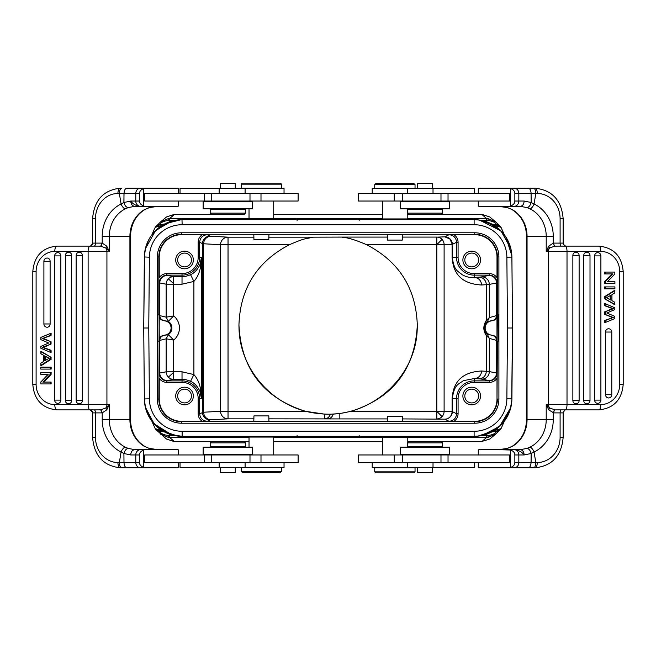 <?xml version="1.0" encoding="UTF-8"?>
<svg xmlns="http://www.w3.org/2000/svg" width="656" height="656" viewBox="0 0 656 656"><rect width="100%" height="100%" fill="white"/><g stroke="black" fill="none" stroke-linecap="round" stroke-linejoin="round"><path stroke-width="0.98" d="M180.031 462.521L180.031 467.556L284.04 467.556L284.04 462.521M281.522 471.336L280.514 472.345L242.228 472.345L241.219 471.336L281.522 471.336L281.522 467.556M249.78 436.322L249.026 437.076L273.716 437.076L273.716 454.961M267.992 415.912L268.804 415.912L268.927 421.439L253.815 421.439L253.938 415.912L267.992 415.912M474.444 193.479L474.444 188.444L372.206 188.444L372.206 193.479M374.724 184.664L375.732 183.655L414.026 183.655L415.035 184.664L374.724 184.664L374.724 188.444M406.466 219.678L407.22 218.924L382.538 218.924L382.538 201.039M388.147 240.088L387.45 240.088L387.319 234.561L402.44 234.561L402.308 240.088L388.147 240.088M474.444 462.521L474.444 467.556L372.206 467.556L372.206 462.521M441.029 441.357L408.803 441.357L407.294 442.866L442.554 442.866L441.045 441.357L482.332 441.357M407.294 442.866L407.294 446.4L442.554 446.4L442.554 442.866M432.353 467.556L432.353 472.591L417.495 472.591L417.495 467.556M495.542 221.777L489.696 216.931L482.759 214.643L407.22 214.643L441.045 214.643L442.554 213.134L407.294 213.134L407.294 209.6L442.554 209.6L442.554 213.134M417.495 188.444L417.495 183.409L432.353 183.409L432.353 188.444M449.614 454.706L400.234 454.706L400.234 447.154L449.614 447.154L449.614 454.706M435.363 201.294L449.614 201.294L449.614 208.846L400.234 208.846L400.234 201.294L435.363 201.294M374.724 471.836L375.732 472.845L414.026 472.845L415.035 471.836L415.035 467.81L374.724 467.81L374.724 471.836L415.035 471.836M382.538 437.577L383.547 436.568L406.212 436.568L407.22 437.577L382.538 437.577L382.538 454.961M387.45 416.421L402.308 416.421L402.44 421.439L387.319 421.439L387.45 416.421M180.031 193.479L180.031 188.444L284.04 188.444L284.04 193.479M211.708 214.643L243.95 214.643L245.467 213.134L210.199 213.134L211.708 214.643L190.125 214.643M245.467 213.134L245.467 209.6L210.199 209.6L210.199 213.134M220.4 188.444L220.4 183.409L235.258 183.409L235.258 188.444M156.809 430.369L166.55 439.069L173.487 441.357L249.026 441.357L211.708 441.357L210.199 442.866L245.467 442.866L245.467 446.4L210.199 446.4L210.199 442.866M235.258 467.556L235.258 472.591L220.4 472.591L220.4 467.556M203.147 201.294L252.519 201.294L252.519 208.846L203.147 208.846L203.147 201.294M216.619 454.706L203.147 454.706L203.147 447.154L252.519 447.154L252.519 454.706L216.619 454.706M281.522 184.164L280.514 183.155L242.228 183.155L241.219 184.164L241.219 188.19L281.522 188.19L281.522 184.164L241.219 184.164M273.716 218.423L272.707 219.432L250.034 219.432L249.026 218.423L273.716 218.423L273.716 201.039M268.804 239.579L253.938 239.579L253.815 234.561L268.927 234.561L268.804 239.579M162.188 225.287L155.234 227.345L154.299 229.215L155.234 227.345L159.793 224.721A5.289 5.289 -90 0 0 155.193 227.386L159.785 224.721L163.221 224.721L160.326 224.483L164.41 224.057M182.056 224.721L242.884 224.721M301.186 224.721L301.686 224.721M301.891 224.721L301.416 224.721L301.891 224.721A2.517 2.517 0 0 1 301.891 224.721L301.891 224.721A2.517 2.517 0 0 1 301.891 224.721M156.809 225.631L160.22 224.27C160.736 222.482 163.459 221.203 168.387 220.432L169.502 220.359L169.855 221.712M346.712 219.678L358.635 218.702L297.611 218.702L310.149 219.678M354.281 219.678L297.332 219.678M511.713 398.946L512.516 328L507.482 328L506.867 257.185A32.751 32.751 -154.7 0 0 474.116 224.721L182.138 224.721A32.751 32.751 154.5 0 0 149.388 257.185L148.764 328L143.73 328L144.345 257.136A37.786 37.786 -25.5 0 1 182.13 219.678L182.483 219.678M182.483 436.322L182.106 436.322A37.786 37.786 -154.7 0 1 144.345 398.864L143.73 328L148.764 328L149.388 398.807L148.764 328L149.388 257.185A32.751 32.751 0 0 1 182.138 224.721L181.991 219.678L474.116 219.678A37.786 37.786 25.3 0 1 511.901 257.136L511.877 256.078L511.713 257.054M473.763 219.678L474.559 219.686M181.983 219.678L177.842 219.924L163.311 224.721M162.516 225.115L166.255 223.155L177.842 219.924L172.848 220.842M156.85 225.607L160.22 224.27M174.963 220.359L169.502 220.359L169.519 218.669L168.018 218.735L160.187 222.204L166.567 216.915L173.487 214.643L243.95 214.643M495.444 221.695L488.236 218.735L486.727 218.669L486.391 221.712M499.437 225.631L496.034 224.262C495.501 222.482 492.779 221.203 487.867 220.432L481.291 220.359M499.396 225.607L496.034 224.262M491.844 224.065L496.313 224.721M493.058 224.737L501.069 227.402A5.289 5.289 90 0 0 496.461 224.721L496.346 224.721M494.567 225.574L494.058 225.287M495.46 224.721L492.935 224.721L494.468 225.525M493.099 224.754L478.413 219.924L474.764 219.686M472.853 224.721L474.19 224.721M501.955 229.223L501.061 227.394L496.461 224.721L493.033 224.721L496.453 224.721L501.02 227.345L504.357 234.815M354.937 224.721L354.355 224.721M387.319 224.721L379.693 224.721L387.319 224.721M500.848 230.756L486.834 221.884M482.914 220.719L478.413 219.924L490.844 223.557L493.082 224.746M511.508 252.002L511.139 249.895M509.441 244.048L509.031 243.015M505.833 236.931L505.489 236.406M487.867 222.269L487.351 222.072M480.651 220.252L480.159 220.17M475.231 219.694L474.116 219.678L474.116 224.721L182.138 224.721M474.116 224.721A32.751 32.751 0 0 1 506.867 257.193L507.482 328L506.867 398.815A32.751 32.751 0 0 1 474.108 431.279L182.13 431.279A32.751 32.751 0 0 1 149.388 398.807L149.388 398.815A32.751 32.751 25.3 0 0 182.13 431.279L474.108 431.279A32.751 32.751 -25.5 0 0 506.867 398.815L507.482 328L512.516 328L511.901 398.864A37.786 37.786 154.5 0 1 474.116 436.322L181.901 436.322M487.867 220.432L488.236 218.735L495.698 221.876M273.716 214.643L382.538 214.643L273.716 214.643M249.272 218.669L169.519 218.669L174.127 214.643M482.316 214.643L441.045 214.643M206.189 214.643L173.906 214.643M495.706 434.124L488.236 437.265L486.727 437.331L482.119 441.357L489.696 439.069L496.059 433.796M211.708 441.357L173.914 441.357M482.119 441.357L408.803 441.357M382.538 441.357L273.716 441.357L382.538 441.357M466.121 441.357L466.678 441.357M189.568 441.357L190.125 441.357M487.867 435.568L488.236 437.265L495.452 434.313L499.355 430.459L496.034 431.738C495.501 433.518 492.779 434.797 487.867 435.568L486.744 435.641L486.727 437.331L406.974 437.331M499.396 430.393L496.034 431.738M496.313 431.279L491.836 431.943M346.712 436.322L358.635 437.298L359.168 435.609M346.524 436.322L297.332 436.322M295.38 436.322L295.38 437.331L310.157 436.322M474.509 436.314L473.763 436.322M492.935 431.279L490.639 432.55L478.413 436.076L474.895 436.314M493.607 431.279L496.461 431.279A5.289 5.289 90 0 0 501.061 428.614L494.058 430.713M478.659 436.043L493.73 430.885M481.291 435.641L486.744 435.641L486.391 434.288M495.452 431.279L494.476 431.279M354.814 431.279L354.355 431.279M354.486 431.279L355.019 431.279M403.014 431.279L474.19 431.279M501.955 426.785L501.02 428.655L496.453 431.279L501.061 428.606L504.366 421.177M477.609 436.158L483.185 435.215M486.629 434.19L501.094 424.99M506.867 257.185L511.901 257.136L512.516 328L511.877 256.168L511.122 249.846L508.613 242.039L505.596 236.57M182.13 431.279L182.13 436.322L179.096 436.199M158.85 341.095L157.842 341.095L157.842 314.905L159.154 314.905L159.269 340.284C159.547 337.315 161.163 335.634 164.139 335.249C168.412 334.708 170.74 332.289 171.134 328C170.74 323.711 168.412 321.292 164.139 320.751C161.187 320.382 159.564 318.701 159.269 315.716L158.85 399.037A22.665 22.665 0 0 0 181.515 421.701L181.515 423.21A24.174 24.174 0 0 1 157.342 399.037L157.342 256.955A24.174 24.174 0 0 1 181.515 232.79L474.731 232.79A24.174 24.174 0 0 1 498.904 256.963L498.904 399.037A24.174 24.174 0 0 1 474.731 423.21L181.515 423.21M159.244 378.307L159.244 399.037A22.263 22.263 0 0 0 181.515 421.308L202.245 421.308C199.621 419.471 198.26 416.954 198.169 413.731L198.169 398.536A16.146 16.146 69.5 0 0 182.015 382.382L166.821 382.382C163.59 382.284 161.073 380.931 159.244 378.307M159.252 375.134L159.342 373.239M190.527 381.366A19.163 19.163 -136.4 0 0 182.024 379.373L173.676 379.365L167.288 380.578A7.56 7.528 79.2 0 1 159.761 373.018L159.342 373.157L159.342 340.341L159.26 373.313C159.703 377.905 162.221 380.423 166.829 380.874L182.024 380.874L182.024 371.804L166.148 371.804A7.56 7.528 -100.8 0 0 173.676 379.365L173.676 340.079L166.148 338.816L166.148 371.804L159.761 373.018L159.761 340.398L166.148 338.816L168.362 334.658L164.172 335.314C161.245 335.724 159.638 337.405 159.342 340.341L159.269 340.284M193.356 396.011A8.815 8.815 0 0 1 184.541 404.834A8.815 8.815 0 0 1 175.718 396.011A8.815 8.815 0 0 1 184.541 387.196A8.815 8.815 0 0 1 193.356 396.011M159.26 373.313L159.26 373.723M159.269 315.716L159.342 315.659C159.638 318.595 161.245 320.276 164.172 320.686L168.338 321.366L166.148 317.184L173.676 315.921L173.676 283.638L168.362 278.857A7.56 7.528 -79.2 0 0 166.148 284.196L166.148 317.184L159.761 315.602L159.761 282.982L166.148 284.196L182.024 284.196L193.897 281.424L193.897 374.576L190.535 381.349C194.258 382.825 197.382 386.13 199.9 391.263L201.449 398.536L200.4 388.409C199.391 382.973 197.226 378.356 193.897 374.576L182.024 371.804M253.938 418.831L228.034 418.831L211.109 419.783A7.56 7.47 86.8 0 1 203.639 412.23L220.564 411.271A7.56 7.47 -93.2 0 0 228.034 418.831L228.034 411.271L220.564 411.271L220.564 244.729L228.034 244.729L228.034 237.169A7.56 7.47 -86.8 0 0 220.564 244.729L203.639 243.77A7.56 7.47 93.2 0 1 211.109 236.217A93.209 0.812 0 0 1 210.027 236.103L207.239 234.709C202.647 235.151 200.129 237.677 199.678 242.261L199.678 257.464L201.449 257.464L201.449 398.536L199.678 398.536L199.678 413.739L203.639 412.23L203.639 243.77L202.474 243.663L202.474 412.337A7.56 7.552 -116.6 0 0 210.027 419.897L207.239 421.291L202.245 421.308M207.239 234.709L181.515 234.692A22.263 22.263 0 0 0 159.244 256.963L159.244 277.685C161.073 275.069 163.598 273.708 166.821 273.618L182.024 273.618A16.146 16.146 159.5 0 0 198.169 257.472L198.169 242.261L199.678 242.261L202.474 243.663A7.56 7.552 -63.4 0 1 210.027 236.103M474.231 273.618L474.231 277.439L478.97 277.127A93.234 1.624 180 0 0 481.783 276.857L488.991 275.422A7.56 7.528 -101.2 0 1 496.518 282.982L496.904 315.651L496.986 282.687C496.543 278.095 494.025 275.577 489.417 275.126L474.231 275.126A17.655 17.655 -134.8 0 1 456.568 257.464L456.568 242.261L458.085 242.261L458.085 257.464A16.146 16.146 45.2 0 0 474.231 273.618L489.433 273.618C492.648 273.708 495.173 275.069 497.002 277.693L497.002 256.963A22.263 22.263 0 0 0 474.731 234.692L449.016 234.709L444.784 236.824L449.868 238.973L452.337 244.385A7.56 7.552 63.4 0 0 444.784 236.824L436.814 237.16M341.792 237.087L313.363 237.169L306.245 238.628C303.531 238.973 297.914 241.006 289.386 244.729C256.972 261.703 240.162 288.484 238.948 325.056C241.195 369.107 263.327 397.848 305.335 411.271L324.794 414.174L324.794 418.831A7.56 6.101 90.7 0 0 330.394 414.231L339.841 413.551L350.911 411.361C392.928 397.93 415.051 369.197 417.298 325.138C416.068 288.394 399.135 261.564 366.491 244.639C346.589 236.119 343.326 237.915 341.792 237.087L387.45 237.087M238.948 324.941A89.175 89.175 180 0 0 239.005 328C239.793 371.419 275.709 409.803 318.964 413.551C368.459 419.881 416.634 378.389 417.241 328A89.175 89.175 180 0 0 417.298 324.991M330.394 414.231L324.794 414.174M168.387 220.432L168.018 218.735L160.556 221.867M164.41 431.935L156.85 430.393M156.628 430.156L160.22 431.73L159.793 431.279L163.311 431.279L161.786 430.475L163.188 431.263M151.88 421.177L155.177 428.598A5.289 5.289 -90 0 0 159.785 431.279L155.234 428.655L162.188 430.713M163.147 431.246L177.842 436.076L173.241 435.256M163.221 431.279L159.908 431.279M301.891 431.279L301.44 431.279M183.401 431.279L182.056 431.279M268.927 431.279L283.187 431.279L268.927 431.279M160.22 431.73C160.736 433.518 163.459 434.797 168.387 435.568L169.502 435.641L169.855 434.288M160.81 434.329L168.01 437.265L168.387 435.568M160.556 434.133L168.01 437.265L169.519 437.331L169.502 435.641L174.963 435.641M154.8 424.629L169.543 434.165M144.541 257.054L143.73 328L144.369 399.939M144.714 403.784L145.115 406.105M146.813 411.952L147.223 412.985M150.413 419.069L150.765 419.602M175.3 435.699L175.824 435.789M176.07 435.83L176.653 435.92M149.388 398.815L144.541 398.946M149.388 257.185L144.353 256.963M145.484 248.255L148.158 240.932M166.608 223.015L173.75 220.621M169.428 221.884L155.021 231.142M198.169 413.739L199.678 413.739C200.129 418.323 202.647 420.84 207.239 421.291M454.009 421.308L474.731 421.308A22.263 22.263 0 0 0 497.002 399.037L497.002 378.315C495.173 380.931 492.648 382.292 489.433 382.382L474.239 382.382A16.146 16.146 134.8 0 0 458.085 398.536L458.085 413.739C457.986 416.954 456.625 419.479 454.009 421.308L449.016 421.291C453.599 420.849 456.125 418.323 456.568 413.739L456.576 398.536A17.655 17.655 -45.2 0 1 474.231 380.874L474.231 382.382M480.528 396.011A8.815 8.815 0 0 1 471.713 404.834A8.815 8.815 0 0 1 462.89 396.011A8.815 8.815 0 0 1 471.713 387.196A8.815 8.815 0 0 1 480.528 396.011M496.977 340.284L496.977 315.716C496.715 318.693 495.091 320.374 492.107 320.751C487.843 321.292 485.514 323.711 485.12 328C485.506 332.289 487.843 334.708 492.107 335.249C495.075 335.61 496.699 337.291 496.977 340.284L496.904 373.149L496.518 340.398L496.518 373.018L496.986 373.863M497.396 314.905L497.092 341.095L498.404 341.095L498.404 314.905L497.396 314.905L497.396 256.963A22.665 22.665 0 0 0 474.731 234.299L181.515 234.299A22.665 22.665 0 0 0 158.85 256.963L158.85 314.905M496.904 373.231L496.994 375.175M492.107 335.249L487.392 334.396L485.563 332.658L484.038 328L485.563 323.342L487.392 321.604L491.852 320.628C494.681 320.169 496.239 318.488 496.518 315.602L496.977 315.716M496.994 280.834L496.904 282.769M458.085 242.269C457.986 239.055 456.633 236.529 454.009 234.692M480.528 259.989A8.815 8.815 0 0 1 471.713 268.804A8.815 8.815 0 0 1 462.89 259.989A8.815 8.815 0 0 1 471.713 251.166A8.815 8.815 0 0 1 480.528 259.989M436.814 241.9L436.814 244.639L452.082 244.385L452.082 257.464C452.911 266.123 455.207 283.548 481.529 284.999A7.56 7.298 -93.7 0 0 474.231 277.439C470.213 277.882 466.186 276.963 462.136 274.692C458.839 271.412 454.009 271.568 452.345 257.464L452.337 244.385L456.568 242.261C456.125 237.677 453.599 235.16 449.016 234.709M481.783 276.857A7.56 7.528 78.8 0 1 489.31 284.409L486.268 284.688L486.268 320.497L489.31 317.627L489.31 284.409L496.518 282.982L496.518 315.602L489.31 317.627L487.392 321.604M485.563 332.658L486.268 335.503L486.268 371.312L489.31 371.591L489.31 338.373L486.268 335.503C483.037 330.567 483.037 325.565 486.268 320.497L485.563 323.342M458.085 398.536L452.082 398.536C452.911 389.853 455.231 372.452 481.529 371.001A7.56 7.298 -86.3 0 1 474.231 378.561L474.231 380.874L489.417 380.874C494.025 380.423 496.543 377.905 496.986 373.313M452.082 244.385A7.56 7.298 88.1 0 0 444.784 236.824M436.814 238.071L436.814 239.637M443.817 411.361L436.814 411.361L436.814 418.913A7.56 7.298 91.9 0 0 444.112 411.361L443.817 411.361M366.491 244.639L436.814 244.639L436.814 237.087L402.308 237.087M452.082 398.536L452.082 411.615A7.56 7.298 -88.1 0 1 444.784 419.176A7.56 7.552 116.6 0 0 452.337 411.615L444.112 411.361L444.112 244.639A7.56 7.298 88.1 0 0 436.814 237.087M458.085 413.739L456.568 413.739L452.337 411.615L452.345 398.536C454.296 383.416 459.594 384.031 463.218 380.701L474.231 378.561L478.97 378.873A93.234 1.624 0 0 1 481.783 379.143A7.56 7.528 101.2 0 0 489.31 371.591L496.518 373.018A7.56 7.528 -78.8 0 1 488.991 380.578L481.783 379.143M487.392 334.396L489.31 338.373L496.518 340.398C496.248 337.52 494.69 335.847 491.852 335.372M491.852 320.628L492.074 320.677C495.001 320.267 496.608 318.595 496.904 315.651M496.986 282.687L496.986 282.121M478.609 259.989A6.904 6.904 0 0 1 471.713 266.885A6.904 6.904 0 0 1 464.809 259.989A6.904 6.904 0 0 1 471.713 253.085A6.904 6.904 0 0 1 478.609 259.989M193.356 259.989A8.815 8.815 0 0 1 184.541 268.804A8.815 8.815 0 0 1 175.718 259.989A8.815 8.815 0 0 1 184.541 251.166A8.815 8.815 0 0 1 193.356 259.989M159.26 282.219L159.252 280.866M168.362 334.658L173.676 340.079A15.555 15.555 0 0 0 173.676 315.921L168.338 321.366A7.995 7.995 0 0 1 168.338 334.634L166.132 338.816M166.132 317.184L168.338 321.366M173.676 283.638L173.676 276.635A7.56 7.528 -79.2 0 0 168.362 278.857M199.9 264.737C197.399 269.854 194.274 273.15 190.535 274.651L193.897 281.424C197.226 277.644 199.391 273.027 200.4 267.591L199.9 264.737L201.449 257.464L200.4 267.591M199.9 391.263L200.4 388.409M166.895 275.29A7.56 7.552 -26.6 0 0 159.342 282.826L159.761 282.982A7.56 7.528 100.8 0 1 167.288 275.422A93.234 1.624 180 0 1 166.895 275.29L166.829 275.126C162.229 275.577 159.703 278.095 159.26 282.687M159.342 282.826L159.342 315.659L159.761 315.602C160.031 318.48 161.581 320.153 164.41 320.628M164.41 335.372C161.589 335.839 160.039 337.512 159.761 340.398L159.342 340.341M191.437 259.989A6.904 6.904 0 0 1 184.541 266.885A6.904 6.904 0 0 1 177.637 259.989A6.904 6.904 0 0 1 184.541 253.085A6.904 6.904 0 0 1 191.437 259.989M478.609 396.011A6.904 6.904 0 0 1 471.713 402.915A6.904 6.904 0 0 1 464.809 396.011A6.904 6.904 0 0 1 471.713 389.115A6.904 6.904 0 0 1 478.609 396.011M191.437 396.011A6.904 6.904 0 0 1 184.541 402.915A6.904 6.904 0 0 1 177.637 396.011A6.904 6.904 0 0 1 184.541 389.115A6.904 6.904 0 0 1 191.437 396.011M510.77 407.704L508.564 414.059M489.638 432.985L482.685 435.338M533.566 188.19L528.318 188.19C529.974 188.493 530.893 190.256 531.089 193.479L531.171 202.499L534.074 203.983L535.804 193.479A5.289 2.239 -90 0 0 533.566 188.19L535.034 188.19C552.204 190.084 561.577 200.244 563.151 218.669L563.151 243.105L553.697 243.105A3.026 1.279 -90 0 0 554.976 246.131L598.969 246.131C613.737 247.689 621.814 256.168 623.2 271.576L619.723 271.576A20.156 18.934 -90 0 0 600.781 251.42A5.289 1.812 -90 0 0 598.969 246.131M565.21 246.107L563.242 244.212L565.562 246.131L561.38 246.131A3.026 1.279 -90 0 1 560.101 243.105L560.101 218.669A25.19 22.829 -90 0 0 537.272 193.479L518.83 193.479A5.289 4.666 -90 0 0 514.165 188.19L479.142 188.19L478.281 188.403L478.281 193.479M554.656 246.139L549.556 248.058L548.736 246.131L553.254 243.122L554.656 246.139L565.201 246.131A5.289 1.812 90 0 1 567.014 251.42L567.014 404.58L600.781 404.58A20.156 18.934 -90 0 0 619.723 384.424L619.723 271.576M478.281 454.961L478.281 449.877L479.142 449.672L514.165 449.672A5.289 4.666 90 0 1 518.83 454.961L524.144 454.961L531.114 453.509L531.114 462.513L518.83 462.521L531.04 462.521L531.212 453.476L534.074 452.017A5.289 2.05 -115.7 0 0 529.925 447.171A29.979 27.167 90 0 0 546.218 419.692L546.218 404.58L548.457 404.58L548.457 251.42A5.289 4.797 -90 0 1 549.556 248.058L546.218 251.42L546.218 236.308A29.979 27.167 90 0 0 529.925 208.829A5.289 2.05 -64.3 0 0 534.074 203.983A35.268 31.964 90 0 1 553.254 236.308L527.055 236.308L527.055 419.692A29.979 27.167 -90 0 1 512.393 446.31L507.4 448.417L498.503 449.672L510.614 450.016L510.614 467.466L509.671 467.81L533.566 467.81A5.289 2.239 -90 0 0 535.804 462.521L537.272 462.521A25.19 22.829 -90 0 0 560.101 437.331L563.151 437.331C561.577 455.756 552.204 465.916 535.034 467.81L508.769 467.81M548.736 246.131L546.218 251.42L600.781 251.42M619.723 384.424L623.2 384.424C621.814 399.832 613.737 408.311 598.969 409.869L554.976 409.869A3.026 1.279 -90 0 0 553.697 412.895L560.101 412.895A3.026 1.279 -90 0 1 561.38 409.869L569.195 409.869M554.976 409.869L549.556 407.942A5.289 4.797 -90 0 1 548.457 404.58L567.014 404.58A5.289 1.812 90 0 1 565.201 409.869L563.242 412.181L565.226 409.885M554.656 409.861L553.254 412.878L553.254 419.692A35.268 31.964 90 0 1 534.074 452.017L535.804 462.521L531.04 462.521C530.884 465.719 529.974 467.482 528.318 467.81M517.978 467.72L515.862 467.81M537.272 193.479A5.289 2.239 -90 0 0 535.034 188.19L517.978 188.28M529.925 208.829L526.948 207.583C528.81 207.37 530.212 205.672 531.171 202.499L531.089 193.479M526.948 207.583L520.282 206.328L498.503 206.328L507.4 207.583L512.393 209.69A29.979 27.167 -90 0 1 527.055 236.308L526.563 236.308L526.563 419.692L553.254 419.692M531.171 202.499L524.144 201.039C523.939 204.221 522.643 205.992 520.282 206.328L520.38 206.328M509.671 206.328L510.614 205.984C513.402 204.926 514.812 203.278 514.853 201.039L514.853 193.479L518.83 193.479L518.83 201.039A5.289 4.666 90 0 1 514.165 206.328L479.142 206.328L478.281 206.123L478.281 201.039M508.769 188.19L528.318 188.19M514.853 193.479C514.894 191.339 513.484 189.691 510.614 188.534L509.671 188.19M510.614 188.534L510.614 205.984M448.032 201.039L509.671 201.039L509.671 193.479L358.356 193.479L358.356 201.039L448.032 201.039L448.032 193.479M478.281 462.521L478.281 467.597L479.142 467.81L509.671 467.81M509.671 462.521L509.671 454.961L440.988 454.961L440.988 462.521L509.671 462.521M510.614 467.466C513.402 466.4 514.812 464.751 514.853 462.521L514.853 454.961C514.894 452.812 513.484 451.164 510.614 450.016M514.165 449.672L520.282 449.672C522.66 450.024 523.947 451.787 524.144 454.961C521.774 451.787 518.445 450.024 514.165 449.672M524.144 454.961L531.212 453.476C530.237 450.311 528.81 448.63 526.948 448.417L520.282 449.672M526.948 448.417L529.925 447.171M507.4 448.417L498.503 449.672M512.393 446.31A5.289 1.984 -119.8 0 0 511.975 446.408L507.227 448.433M507.4 207.583L512.393 209.69M548.736 409.869L549.556 407.942L546.218 404.58L548.736 409.869L553.697 412.895M604.57 272.076L605.349 272.076L604.479 272.076L604.57 273.921L611.958 273.937L604.553 281.58L604.479 283.54L605.349 283.54L604.57 283.54M614.041 304.31L604.57 298.726L614.041 304.277M614.041 290.739L604.57 296.651L605.349 296.651L605.349 298.726M604.57 296.692L604.57 298.693M604.57 286.91L605.349 286.91L604.479 286.91L604.479 288.837L605.349 288.837L604.57 288.837M594.639 255.889L600.896 255.889A3.272 3.272 0 0 0 598.354 252.699A3.264 3.067 -90 0 0 596.353 252.962A3.264 3.067 90 0 0 594.639 255.889L594.639 400.111A3.264 3.067 90 0 0 596.353 403.038A3.264 3.067 -90 0 0 598.354 403.301A3.272 3.272 0 0 0 600.896 400.111L594.639 400.111M572.86 400.545L579.117 400.545A3.272 3.272 0 0 1 576.575 403.743A3.264 3.067 -90 0 1 574.574 403.481A3.264 3.067 90 0 1 572.86 400.545L572.86 255.455A3.264 3.067 90 0 1 574.582 252.519A3.264 3.067 -90 0 1 576.575 252.257A3.272 3.272 0 0 1 579.117 255.455L572.86 255.455M583.75 255.455L590.006 255.455A3.272 3.272 0 0 0 587.464 252.257A3.264 3.067 -90 0 0 585.464 252.519A3.264 3.067 90 0 0 583.75 255.455L583.75 400.545A3.264 3.067 90 0 0 585.464 403.481A3.264 3.067 -90 0 0 587.464 403.743A3.272 3.272 0 0 0 590.006 400.545L583.75 400.545M605.529 332.034L611.786 332.034A3.272 3.272 0 0 0 609.244 328.836A3.264 3.067 -90 0 0 607.243 329.099A3.264 3.067 90 0 0 605.529 332.034L605.529 394.699A3.264 3.067 90 0 0 607.243 397.626A3.264 3.067 -90 0 0 609.244 397.889A3.272 3.272 0 0 0 611.786 394.699L605.529 394.699M604.955 303.753L604.488 303.72L604.57 305.688L612.712 308.697L604.57 311.912L604.57 314.232L612.712 317.66L604.57 320.489L604.488 322.49L604.955 322.457M605.439 283.54L614.91 283.54L614.91 281.695L607.423 281.678L614.811 281.695M614.811 283.54L605.349 283.54L605.365 281.547L612.827 273.905L604.57 273.921M607.423 281.678L614.828 274.036L614.811 272.076L605.349 272.076L605.349 273.921M605.365 281.547L604.553 281.58M612.827 273.905L604.479 273.921L612.827 273.905M614.811 304.31L614.811 302.268L611.95 300.669L611.95 294.593L614.811 292.896L614.811 290.698L614.041 290.698M605.349 296.651L614.811 290.698M608.301 296.701L610.925 295.184L610.925 300.12L606.341 297.734L608.301 296.701M610.154 295.635L610.154 299.669M605.439 288.837L614.91 288.837L614.91 286.91L605.439 286.91M614.811 288.837L605.349 288.837L605.349 286.91L614.811 286.91M612.712 317.66L605.349 320.489L605.349 322.457L614.811 318.603L614.811 316.364L606.841 312.986L614.811 309.599L614.811 307.746L605.349 303.753L605.349 305.688L613.491 308.697L604.57 311.912M604.57 314.232L613.524 317.545M605.349 314.232L605.349 311.912M605.349 322.457L604.57 322.457M605.349 320.489L604.57 320.489M613.491 308.697L612.712 308.697M605.349 305.688L604.57 305.688M604.57 303.753L605.349 303.753M614.811 272.076L605.439 272.076M614.811 302.301L612.015 300.71M612.015 294.544L614.811 292.855M605.414 296.61L604.504 296.692L614.885 290.657L605.414 296.61M614.885 304.359L604.496 298.685L614.885 304.359M610.998 300.161L608.219 298.562M614.811 307.771L605.422 303.785M605.422 322.424L614.811 318.57M394.248 454.961L394.248 462.521L358.356 462.521L358.356 454.961L440.988 454.961M394.248 462.521L440.988 462.521M121.77 467.81L126.92 467.81C125.165 467.507 124.197 465.744 123.992 462.521L123.91 453.501L121.065 452.017L119.367 462.521A5.289 2.403 90 0 0 121.77 467.81L120.327 467.81C103.369 465.899 94.128 455.74 92.586 437.331L92.586 412.895L101.778 412.895A3.026 1.369 90 0 0 100.401 409.869L56.777 409.869C42.148 408.303 34.161 399.824 32.8 384.424L36.105 384.424A20.156 18.688 90 0 0 54.792 404.58A5.289 1.984 90 0 0 56.777 409.869M100.721 409.861L105.846 407.942L106.723 409.869L102.213 412.878L100.721 409.861L90.093 409.869L92.488 412.124L92.496 411.443L90.077 409.869A5.289 1.984 -90 0 1 88.117 404.58L88.117 251.42L54.792 251.42A20.156 18.688 90 0 0 36.105 271.576L36.105 384.424M134.718 206.328L128.264 207.583C126.305 207.37 124.837 205.689 123.869 202.524L121.065 203.983A5.289 2.198 63.9 0 0 125.353 208.829A29.979 26.707 -90 0 0 109.331 236.308L109.331 251.42L106.928 251.42L106.928 404.58A5.289 4.715 90 0 1 105.846 407.942L109.331 404.58L109.331 419.692A29.979 26.707 -90 0 0 125.353 447.171A5.289 2.198 116.1 0 0 121.065 452.017A35.268 31.422 -90 0 1 102.213 419.692L129.913 419.692L129.913 236.308A29.979 26.707 90 0 1 144.328 209.69L149.265 207.583L158.112 206.328L134.718 206.328C132.258 205.976 130.929 204.213 130.724 201.039L123.968 202.491L123.968 193.487L135.784 193.479L124.033 193.479L123.869 202.524L130.724 201.039C133.029 204.213 136.292 205.976 140.532 206.328A5.289 4.748 -90 0 1 135.784 201.039L130.724 201.039M106.723 409.869L109.331 404.58L54.792 404.58M90.093 246.131L100.721 246.139L105.846 248.058A5.289 4.715 90 0 1 106.928 251.42L88.117 251.42A5.289 1.984 -90 0 1 90.093 246.131L56.777 246.131A5.289 1.984 90 0 0 54.792 251.42M100.401 246.131A3.026 1.369 90 0 0 101.778 243.105L102.213 243.122L102.213 236.308A35.268 31.422 -90 0 1 121.065 203.983L119.367 193.479L117.924 193.479A25.19 22.443 90 0 0 95.481 218.669L92.586 218.669C94.128 200.26 103.369 190.101 120.327 188.19L121.77 188.19A5.289 2.403 90 0 0 119.367 193.479L124.041 193.479C124.205 190.281 125.165 188.518 126.92 188.19L140.532 188.19L126.92 188.19M100.721 246.139L102.213 243.122L106.723 246.131L105.846 248.058L109.331 251.42L106.723 246.131M94.103 246.131A3.026 1.369 90 0 0 95.481 243.105L92.586 243.105L92.471 244.212L90.462 246.107L92.488 243.876M125.353 447.171L128.264 448.417C126.313 448.63 124.853 450.328 123.91 453.501L123.992 462.521L117.924 462.521A5.289 2.403 90 0 0 120.327 467.81L140.917 467.81M128.264 448.417L134.718 449.672L158.112 449.672L149.265 448.417L144.328 446.31A29.979 26.707 90 0 1 129.913 419.692L130.487 419.692L130.487 236.308L102.213 236.308M123.91 453.501L130.724 454.961C130.946 451.779 132.274 450.008 134.718 449.672L177.546 449.672L178.465 449.877L178.465 454.961M126.92 467.81L177.546 467.81L178.465 467.597L178.465 462.521M144.755 449.672L143.73 450.016C140.958 451.074 139.556 452.722 139.515 454.961L139.515 462.521C139.466 464.661 140.876 466.309 143.73 467.466L144.755 467.81M143.73 467.466L143.73 450.016M204.385 454.961L144.755 454.961L144.755 462.521L298.119 462.521L298.119 454.961L204.385 454.961L204.385 462.521M143.73 205.984L143.73 188.534L144.755 188.19L140.532 188.19A5.289 4.748 90 0 0 135.784 193.479L139.515 193.479L139.515 201.039C139.466 203.188 140.876 204.836 143.73 205.984L144.755 206.328L140.532 206.328M178.465 201.039L178.465 206.123L177.546 206.328L144.755 206.328M144.755 188.19L177.546 188.19L178.465 188.403L178.465 193.479M144.755 193.479L144.755 201.039L211.248 201.039L211.248 193.479L144.755 193.479M143.73 188.534C140.958 189.6 139.556 191.249 139.515 193.479M128.264 207.583L125.353 208.829M149.265 207.583L158.112 206.328M144.328 209.69A5.289 2.132 59.8 0 0 144.82 209.567L149.47 207.567M149.265 448.417L144.328 446.31M51.053 383.924L50.209 383.924L51.152 383.924L51.053 382.079L43.772 382.063L51.07 374.42L51.152 372.46L50.209 372.46L51.053 372.46M41.713 351.69L40.861 351.69L51.053 357.274L41.713 351.723M41.713 365.261L51.053 359.349L50.209 359.349L50.209 357.274M51.053 359.308L51.053 357.307M51.053 369.09L50.209 369.09L51.152 369.09L51.152 367.163L50.209 367.163L51.053 367.163M60.86 400.111L54.653 400.111A3.272 3.272 0 0 0 57.252 403.317A3.264 3.026 90 0 0 59.163 403.038A3.264 3.026 -90 0 0 60.86 400.111L60.852 255.889A3.264 3.026 -90 0 0 59.163 252.962A3.264 3.026 90 0 0 57.252 252.683A3.272 3.272 0 0 0 54.653 255.889L60.86 255.889M82.344 255.455L76.137 255.455A3.272 3.272 0 0 1 78.736 252.248A3.264 3.026 90 0 1 80.655 252.519A3.264 3.026 -90 0 1 82.344 255.455L82.344 400.545A3.264 3.026 -90 0 1 80.639 403.481A3.264 3.026 90 0 1 78.736 403.752A3.272 3.272 0 0 1 76.137 400.545L82.344 400.545M71.602 400.545L65.395 400.545A3.272 3.272 0 0 0 67.994 403.752A3.264 3.026 90 0 0 69.913 403.481A3.264 3.026 -90 0 0 71.602 400.545L71.602 255.455A3.264 3.026 -90 0 0 69.913 252.519A3.264 3.026 90 0 0 67.994 252.248A3.272 3.272 0 0 0 65.395 255.455L71.602 255.455M50.11 323.966L43.903 323.966A3.272 3.272 0 0 0 46.51 327.172A3.264 3.026 90 0 0 48.421 326.901A3.264 3.026 -90 0 0 50.11 323.966L50.11 261.301A3.264 3.026 -90 0 0 48.421 258.374A3.264 3.026 90 0 0 46.51 258.103A3.272 3.272 0 0 0 43.903 261.301L50.11 261.301M50.635 352.247L51.135 352.28L51.053 350.312L43.017 347.303L51.053 344.088L51.053 341.768L43.017 338.34L51.053 335.511L51.135 333.51L50.635 333.543M50.118 372.46L40.77 372.46L40.77 374.305L48.159 374.322L40.861 374.305M40.861 372.46L50.209 372.46L50.192 374.453L42.829 382.095L51.053 382.079M48.159 374.322L40.852 381.964L40.861 383.924L50.209 383.924L50.209 382.079M50.192 374.453L51.07 374.42M42.829 382.095L51.152 382.079L42.829 382.095M40.861 351.69L40.861 353.732L43.698 355.331L43.698 361.407L40.861 363.104L40.861 365.302L41.713 365.302M50.209 359.349L40.861 365.302M47.289 359.299L44.698 360.816L44.698 355.88L49.225 358.266L47.289 359.299M45.551 360.316L45.551 356.38M50.118 367.163L40.77 367.163L40.77 369.09L50.118 369.09M40.861 367.163L50.209 367.163L50.209 369.09L40.861 369.09M43.017 338.34L50.209 335.511L50.209 333.543L40.861 337.397L40.861 339.636L48.724 343.014L40.861 346.401L40.861 348.254L50.209 352.247L50.209 350.312L42.173 347.303L51.053 344.088M51.053 341.768L42.14 338.455M50.209 341.768L50.209 344.088M50.209 333.543L51.053 333.543M50.209 335.511L51.053 335.511M42.173 347.303L43.017 347.303M50.209 350.312L51.053 350.312M51.053 352.247L50.209 352.247M40.861 383.924L50.118 383.924M40.861 353.691L43.624 355.29M43.624 361.456L40.861 363.145M50.143 359.39L51.127 359.308L41.779 365.253L40.795 365.343L50.143 359.39M40.795 351.641L51.127 357.315L40.795 351.641M44.633 355.839L47.371 357.438M40.861 348.229L50.127 352.215M50.127 333.576L40.861 337.43M260.998 201.039L260.998 193.479L298.119 193.479L298.119 201.039L211.248 201.039M260.998 193.479L211.248 193.479M219.153 467.556L219.153 462.521M433.017 188.444L433.017 193.479M433.017 462.521L433.017 467.556M219.153 193.479L219.153 188.444M273.47 218.669L295.38 218.669L295.38 219.678L268.927 219.678M295.38 218.669L297.611 218.702L297.086 220.391M360.874 219.678L360.874 218.669L358.635 218.702L359.168 220.391M360.874 218.669L382.538 218.669M407.22 218.669L486.727 218.669L482.119 214.643M382.784 437.331L360.874 437.331L360.874 436.322M297.086 435.609L297.611 437.298L360.874 437.331M506.867 398.815L511.901 398.864L512.516 328L512.106 375.273M474.108 431.279L474.116 436.322L477.978 436.125M474.731 423.21L474.731 421.701A22.665 22.665 0 0 0 497.396 399.037L498.904 399.037M181.515 421.308L474.731 421.308M157.342 399.037L159.244 399.037M159.244 256.963L157.342 256.963M166.821 382.382L166.895 380.71A7.56 7.552 -153.4 0 1 159.342 373.157M173.676 372.362L168.362 377.143M182.024 382.382L182.024 380.874A17.655 17.655 -110.5 0 1 199.678 398.536L198.169 398.536M313.363 237.169L268.804 237.169M253.938 237.169L228.034 237.169L211.109 236.217M181.515 234.692L181.515 232.79M474.731 232.79L474.731 234.692M174.127 441.357L169.519 437.331L249.026 437.331M295.38 437.331L273.716 437.331M144.148 280.137L143.73 328L144.345 398.864L145.443 407.556L147.28 413.132L155.447 425.293L164.361 431.878L170.142 434.37L182.007 436.322M305.335 411.271L228.034 411.271L228.034 244.729L289.386 244.729M211.109 419.783A93.209 0.812 -0 0 0 210.027 419.897M449.016 421.291L444.784 419.176L402.308 418.913M339.841 413.551L339.841 418.913L387.45 418.913M339.841 418.913L268.804 418.831M497.396 341.095L497.002 399.037M498.904 256.963L497.002 256.963M452.082 257.464L458.085 257.464M489.433 273.618L489.351 275.299A93.234 1.624 180 0 1 488.991 275.422M496.904 282.851A7.56 7.552 26.6 0 0 489.351 275.299M478.97 277.127A7.56 7.298 -93.7 0 1 486.268 284.688L481.529 284.999M478.97 378.873A7.56 7.298 -86.3 0 0 486.268 371.312L481.529 371.001M442.054 416.601L436.814 411.361L436.814 244.639L442.054 239.399M436.814 411.361L350.911 411.361M327.639 418.864A7.56 6.101 90.7 0 0 333.281 414.149M496.904 373.149A7.56 7.552 153.4 0 1 489.343 380.701L489.433 382.382M492.074 335.323C495.001 335.733 496.608 337.405 496.904 340.349M202.245 234.692C199.621 236.521 198.26 239.046 198.169 242.261M167.288 275.422L173.676 276.635L182.024 276.635L182.024 275.126L166.829 275.126L166.821 273.618M182.024 284.196L182.024 276.635A19.163 19.163 -44.3 0 0 190.527 274.634M198.169 257.464L199.678 257.464A17.655 17.655 -20.5 0 1 182.024 275.126L182.024 273.618M553.254 236.308L553.254 243.122L553.697 243.105M563.151 218.669L560.101 218.669M598.969 409.869A5.289 1.812 -90 0 0 600.781 404.58M560.101 437.331L560.101 412.895L563.151 412.895L563.151 437.331M535.034 467.81A5.289 2.239 -90 0 0 537.272 462.521M514.853 201.039L524.144 201.039M514.165 467.81A5.289 4.666 -90 0 0 518.83 462.521L514.853 462.521M518.83 462.521L518.83 454.961L514.853 454.961M610.777 318.275L611.548 318.275M609.367 309.829L610.137 309.829M611.433 307.967L610.654 307.967M448.032 462.521L448.032 454.961M394.248 193.479L394.248 201.039M440.988 193.479L440.988 201.039M117.924 462.521A25.19 22.443 90 0 1 95.481 437.331L95.481 412.895A3.026 1.369 90 0 0 94.103 409.869L94.103 409.869M102.213 419.692L102.213 412.878L101.778 412.895M92.586 437.331L95.481 437.331M36.105 271.576L32.8 271.576L32.8 384.424M101.778 243.105L95.481 243.105L95.481 218.669M120.327 188.19A5.289 2.403 90 0 0 117.924 193.479M123.992 462.521L135.784 462.521L135.784 454.961L130.724 454.961M139.515 454.961L135.784 454.961A5.289 4.748 -90 0 1 140.532 449.672M139.515 462.521L135.784 462.521A5.289 4.748 90 0 0 140.532 467.81M135.784 193.479L135.784 201.039L139.515 201.039M44.936 337.725L44.083 337.725M46.33 346.171L45.477 346.171M44.206 348.033L45.051 348.033M204.385 193.479L204.385 201.039M260.998 462.521L260.998 454.961M211.248 462.521L211.248 454.961M245.098 467.556L245.098 462.521M241.219 471.336L241.219 467.556M272.953 436.322L273.716 437.076M249.026 447.154L249.026 437.076M407.614 188.444L407.614 193.479M415.035 184.664L415.035 188.444M383.293 219.678L382.538 218.924M407.22 208.846L407.22 218.924M407.614 462.521L407.614 467.556M412.829 447.154L412.829 446.4M437.019 447.154L437.019 446.4M408.803 214.643L407.294 213.134M412.829 208.846L412.829 209.6M437.019 208.846L437.019 209.6M407.22 447.154L407.22 437.577M245.098 193.479L245.098 188.444M239.924 208.846L239.924 209.6M215.742 208.846L215.742 209.6M243.95 441.357L245.467 442.866M239.924 447.154L239.924 446.4M215.742 447.154L215.742 446.4M249.026 208.846L249.026 218.423M159.908 224.721L163.221 224.721M177.833 219.924L179.006 219.809M160.818 221.662L156.628 225.844M499.618 225.836L495.559 221.761M477.207 219.809L478.413 219.924M500.864 230.773L502.709 232.757M511.86 255.709L505.809 236.89L499.38 229.362M364.892 436.322L387.319 436.322M475.092 219.694L475.912 219.727M476.518 219.76L476.945 219.785M478.355 219.916L479.323 220.039M479.889 220.121L480.791 220.277M481.25 220.359L482.595 220.646M483.152 220.777L484.669 221.187M485.448 221.416L487.244 222.031M488.941 222.712L490.631 223.483M492.968 224.721L494.173 225.443M503.751 234.02L497.437 227.73M492.853 224.655L488.613 222.573L480.061 220.154M479.552 220.072L478.757 219.965M478.659 219.957L481.963 220.506M508.154 241.055L510.786 248.337L511.893 256.603M511.901 256.963L510.868 248.69L500.987 230.904L479.454 220.063M511.901 257.136L510.926 248.927C509.253 241.875 505.85 235.783 500.741 230.65C495.173 225.205 488.572 221.753 480.922 220.301L476.42 219.752M476.199 219.735L474.288 219.678M477.437 219.826L476.994 219.793M476.879 219.785L474.108 219.678M160.81 221.671L160.187 222.204M154.299 426.785L155.185 428.606L159.785 431.279M163.172 431.254L165.919 432.689L177.842 436.076M154.709 424.53L154.053 423.817M143.73 328L144.172 379.209M179.842 436.248L180.548 436.289M181.023 436.306L181.466 436.314M181.351 436.314L181.892 436.322M181.638 436.314L179.285 436.215M179.186 436.207L178.637 436.158M178.375 436.133L174.217 435.486M144.353 399.102L145.329 407.081L154.021 423.776L171.831 434.887L179.35 436.215M144.804 404.375L144.869 404.826M145.148 406.277L148.814 416.363L154.98 424.817L163.811 431.582L169.289 434.075L174.176 435.469M144.353 256.906L144.558 253.495M180.31 219.727L180.884 219.703M180.966 219.703L179.506 219.768C170.478 220.49 162.647 223.95 156.03 230.141C150.601 235.397 147.026 241.695 145.296 249.042L144.345 257.136L145.46 248.353L148.723 239.809M180.933 219.703L171.462 221.22L155.611 230.551L145.361 248.763L144.353 256.742M173.938 220.58L179.974 219.744M180.252 219.727L180.712 219.711M165.164 223.704L181.277 219.686M181.441 219.686L180.785 219.703M152.856 233.577L151.347 235.553M151.003 236.053L150.314 237.087M150.314 237.078L149.666 238.128M149.675 238.128L148.215 240.801M148.199 240.85L147.953 241.351M147.961 241.342L147.584 242.171M147.584 242.162L147.116 243.278M147.01 243.54L146.682 244.385M146.682 244.376L146.198 245.779M146.198 245.77L145.698 247.46M145.698 247.451L145.271 249.141M145.279 249.132L144.984 250.535M144.992 250.526L144.755 251.929M144.755 251.92L144.607 253.036M144.607 253.019L144.517 253.856M144.517 253.847L144.451 254.676M144.451 254.667L144.394 255.496M181.146 219.694L182.13 219.678M153.43 232.896L153.783 232.478M154.299 229.215L151.88 234.823M511.901 398.897L511.77 401.734M478.134 436.109L475.034 436.306M478.757 436.035L479.356 435.953M480.946 435.699L479.643 435.912M481.209 435.65L482.185 435.445M483.956 435.018L493.943 430.705L502.004 424.038L505.62 419.405L508.31 414.625L510.237 409.631L511.516 403.932M511.623 403.112L511.68 402.604M508.154 414.945L510.844 407.409L511.893 399.168M479.692 435.904L480.528 435.773M481.127 435.666L481.701 435.551M482.053 435.477L499.577 426.457L510.844 407.433L511.893 399.397M482.89 435.289L478.987 436.002M477.445 436.174L478.003 436.117M478.896 436.019L487.228 433.969L491.549 432.058M496.28 429.131L502.57 423.399M505.177 420.053L510.097 410.074L511.869 400.103M511.885 399.627L510.647 408.188L502.652 423.3L501.323 424.76M492.025 431.804L491.024 432.329M488.622 433.427L486.875 434.1M485.309 434.625L483.152 435.223M478.56 436.06L477.166 436.199M476.535 436.24L475.633 436.289M502.529 423.448L501.766 424.284M501.118 424.965L499.487 426.539M499.38 426.63L497.117 428.507M493.476 430.984L477.839 436.133M476.469 436.248L475.69 436.289M474.985 436.306L474.452 436.322M512.098 279.44L512.516 328M569.195 246.131L596.386 246.131M563.25 243.86L563.151 243.105M623.2 384.424L623.2 271.576M563.25 412.14L563.151 412.895M526.563 419.692C526.104 431.755 521.241 440.66 511.975 446.408M511.975 209.592C521.241 215.34 526.104 224.245 526.563 236.308M507.219 207.567L498.503 206.328M600.896 255.889L600.896 400.111M579.117 255.455L579.117 400.545M590.006 255.455L590.006 400.545M611.786 332.034L611.786 394.699M402.759 462.521L402.759 454.961M402.759 193.479L402.759 201.039M92.48 412.083L92.586 412.895M32.8 271.576C34.161 256.176 42.148 247.697 56.777 246.131M92.586 243.105L92.586 218.669M130.487 236.308C130.946 224.213 135.726 215.299 144.82 209.567M144.812 446.424C135.726 440.701 130.946 431.787 130.487 419.692M149.478 448.433L158.112 449.672M54.653 400.111L54.653 255.889M76.137 400.545L76.137 255.455M65.395 400.545L65.395 255.455M43.903 323.966L43.903 261.301M249.993 193.479L249.993 201.039M249.993 462.521L249.993 454.961"/></g></svg>
